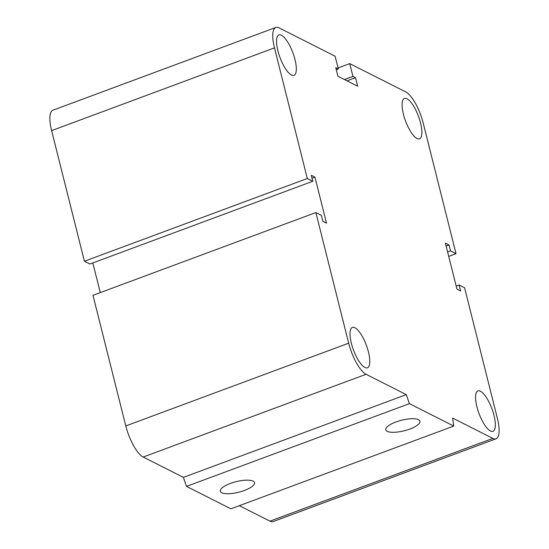 <?xml version="1.0" encoding="UTF-8"?>
<svg xmlns="http://www.w3.org/2000/svg" width="549" height="549" viewBox="0 0 549 549"><rect width="100%" height="100%" fill="white"/><g stroke="black" fill="none" stroke-linecap="round" stroke-linejoin="round"><path stroke-width="0.82" d="M403.453 114.316A21.548 6.869 -110.4 0 1 404.489 98.436A21.548 6.869 -110.4 0 1 418.434 116.244A21.548 6.869 -110.4 0 1 419.484 138.835A21.548 6.869 -110.4 0 1 403.453 114.316M277.904 50.831A21.548 6.869 -110.4 0 1 278.933 34.951A21.548 6.869 -110.4 0 1 292.878 52.759A21.548 6.869 -110.4 0 1 293.928 75.343A21.548 6.869 -110.4 0 1 277.904 50.831M351.367 343.303A21.548 6.869 -110.4 0 1 352.403 327.424A21.548 6.869 -110.4 0 1 366.341 345.232A21.548 6.869 -110.4 0 1 367.398 367.823A21.548 6.869 -110.4 0 1 351.367 343.303M476.916 406.788A21.548 6.869 -110.4 0 1 477.953 390.909A21.548 6.869 -110.4 0 1 491.897 408.717A21.548 6.869 -110.4 0 1 492.947 431.308A21.548 6.869 -110.4 0 1 476.916 406.788M409.849 429.044A17.616 5.435 -14.1 0 1 385.796 429.812A17.616 5.435 -14.1 0 1 401.545 420.246A17.616 5.435 -14.1 0 1 419.958 421.227A17.616 5.435 -14.1 0 1 409.849 429.044M244.394 490.47A17.616 5.435 -14.1 0 1 220.334 491.238A17.616 5.435 -14.1 0 1 236.091 481.672A17.616 5.435 -14.1 0 1 254.503 482.653A17.616 5.435 -14.1 0 1 244.394 490.47M453.769 426.072L230.889 508.82L186.523 486.387L409.41 403.645L453.769 426.072L452.609 418.05L492.837 438.39A27.704 8.839 69.6 0 0 496.063 438.802A27.704 8.839 69.6 0 0 497.387 418.379L464.578 287.765L459.094 284.986L456.178 286.07M459.094 284.986L460.59 290.949L456.933 289.103L445.383 243.104L449.041 244.95L450.537 250.914L456.02 253.686L423.21 123.065A27.704 8.839 69.6 0 0 405.821 91.964L349.747 63.615L352.959 76.393L355.519 77.684L357.66 86.207L337.909 76.222L335.768 67.699L338.328 68.996L335.123 56.218L279.05 27.862A27.704 8.839 69.6 0 0 275.824 27.45A27.704 8.839 69.6 0 0 274.493 47.873L307.303 178.494L312.793 181.266L311.29 175.303L314.948 177.149L326.504 223.155L322.846 221.302L321.35 215.338L315.867 212.566L348.677 343.187A27.704 8.839 69.6 0 0 366.066 374.288L406.287 394.628L183.407 477.376L186.523 486.387M315.867 212.566L92.98 295.314L125.79 425.935A27.704 8.839 69.6 0 0 143.179 457.036L183.407 477.376M312.793 181.266L89.906 264.014L84.422 261.235L51.613 130.621A27.704 8.839 69.6 0 1 52.937 110.198L275.824 27.45M449.041 244.95L446.117 246.034M307.303 178.494L84.422 261.235M450.537 250.914L447.613 251.998M456.02 253.686L448.718 256.397M349.747 63.615L338.067 67.952M352.959 76.393L344.477 79.536M355.519 77.684L347.037 80.833M338.328 68.996L336.29 69.75M314.948 177.149L312.031 178.233M239.364 505.67L269.95 521.138A27.704 8.839 69.6 0 0 273.176 521.55L496.063 438.802M406.287 394.628L409.41 403.645M92.822 262.93L100.282 292.603M366.066 374.288L143.179 457.036M348.677 343.187L125.79 425.935M492.837 438.39L269.95 521.138M274.493 47.873L51.613 130.621"/></g></svg>
